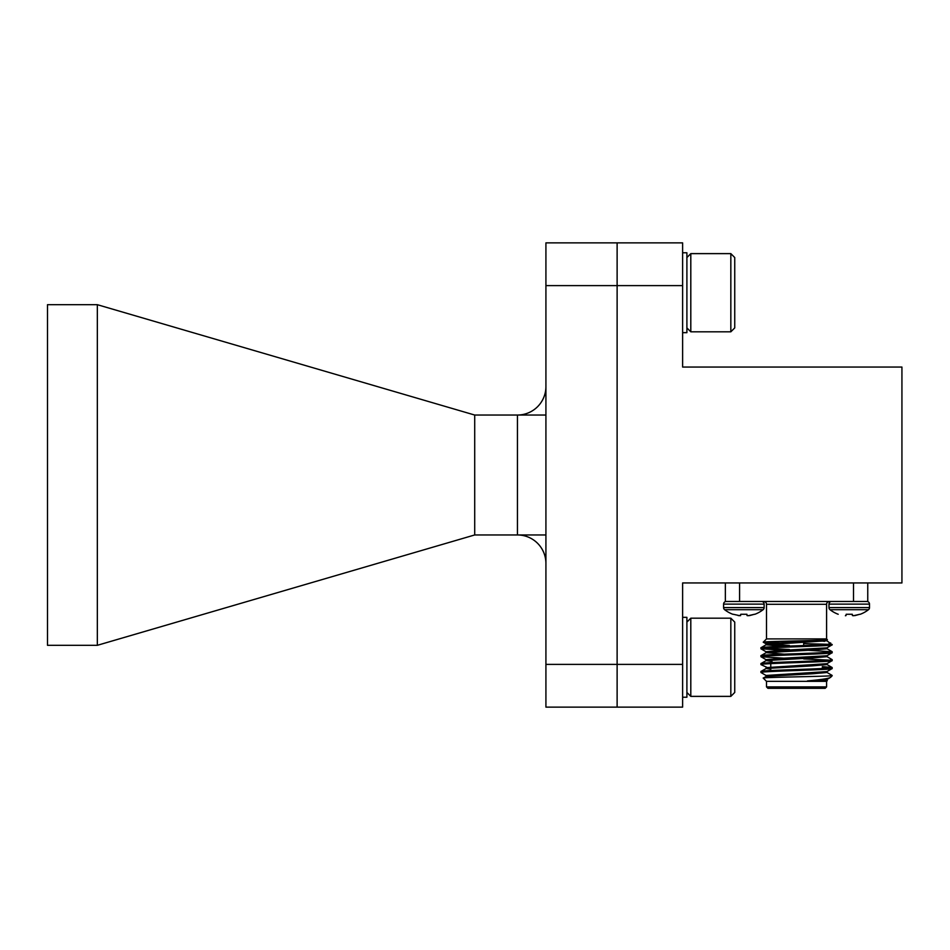 <?xml version="1.0" encoding="UTF-8"?>
<svg xmlns="http://www.w3.org/2000/svg" width="950" height="950" viewBox="0 0 950 950"><rect width="100%" height="100%" fill="white"/><g stroke="black" fill="none" stroke-linecap="round" stroke-linejoin="round"><path stroke-width="1.43" d="M97.339 645.311L97.339 304.689L47.5 304.689L47.5 645.311L97.339 645.311L474.715 534.957L474.715 415.043L517.441 415.043A28.476 28.476 0 0 0 545.918 386.567A28.476 28.476 0 0 1 517.441 415.043L517.441 534.957L474.715 534.957M97.339 304.689L474.715 415.043M545.918 285.606L545.918 242.879L617.12 242.879L617.12 285.606L545.918 285.606L545.918 664.394L617.12 664.394L617.12 707.121L545.918 707.121L545.918 664.394M617.12 285.606L617.12 664.394L617.12 242.879L682.623 242.879L682.623 285.606L617.12 285.606M545.918 563.433A28.476 28.476 0 0 0 517.441 534.957L545.918 534.957M803.676 642.521L803.676 645.537L803.676 642.521M831.63 601.457A2.66 2.66 0 0 0 828.97 604.117L869.511 604.117A2.66 2.66 0 0 0 866.851 601.457M828.97 607.584A2.66 2.66 0 0 0 830.003 609.698L868.478 609.698A2.66 2.66 0 0 0 869.511 607.584L869.511 604.117L869.511 607.584L828.97 607.584L828.97 604.117L828.97 607.584M830.003 609.698A31.445 31.445 0 0 0 838.209 614.27L838.209 614.27M845.393 615.742L846.011 615.588L845.393 615.742M846.177 614.27L852.304 614.27L846.177 614.27L846.011 615.588M855.143 615.541L859.845 614.27L853.432 615.742L852.411 615.541L852.304 614.27M859.845 614.27L860.273 614.27A31.445 31.445 0 0 0 868.478 609.698M852.471 615.588L854.893 615.588M726.251 601.457A2.66 2.66 0 0 0 723.591 604.117L764.133 604.117A2.66 2.66 0 0 0 761.461 601.457A2.66 2.66 0 0 1 764.133 604.117L764.133 607.584A2.66 2.66 0 0 1 763.099 609.698L724.624 609.698A31.445 31.445 0 0 0 732.83 614.27L732.83 614.27M764.133 607.584L723.591 607.584A2.66 2.66 0 0 0 724.624 609.698M740.798 614.27L746.926 614.27L740.798 614.27L740.014 615.742L733.258 614.27M749.764 615.541L754.466 614.27L748.054 615.742L747.033 615.541L746.926 614.27M754.466 614.27L754.894 614.27A31.445 31.445 0 0 0 763.099 609.698M747.092 615.588L749.514 615.588M738.209 615.588L740.632 615.588M789.426 643.257L763.254 642.224L766.508 638.911L766.508 604.307A2.85 2.85 0 0 0 763.658 601.457M766.508 638.911L826.595 638.911L826.595 604.307A2.85 2.85 0 0 1 829.445 601.457M770.771 663.623L770.771 666.841M770.771 667.838L770.771 670.546M770.771 675.747L770.771 677.528M766.508 686.898L826.595 686.898L825.17 688.322L767.932 688.322L766.508 686.898L766.508 681.34L763.254 678.098C760.558 677.291 822.344 676.554 830.894 675.794L832.093 675.403L826.939 672.422M826.595 686.898L826.595 681.34L827.343 680.604L807.417 680.924C821.049 679.701 828.768 678.514 830.585 677.362L832.153 675.794M766.151 675.545L760.95 672.505C758.765 671.187 834.326 669.857 832.153 668.539L832.093 667.494L822.332 666.591M770.771 669.251L766.151 668.467L761.009 671.448L760.95 672.505M760.95 648.767L761.009 647.71L766.151 644.729L826.939 640.775L832.153 644.812C834.326 646.131 758.765 647.449 760.95 648.767L784.237 650.287M784.237 658.196L761.009 656.747L760.95 655.69C758.765 654.372 834.326 653.054 832.153 651.736L803.676 650.014M789.426 649.491L763.741 648.268M832.153 651.736L832.153 652.721C834.326 654.039 758.765 655.357 760.95 656.676M768.467 668.052L761.009 664.656L760.95 663.599C758.765 662.281 834.326 660.962 832.153 659.644L826.939 656.604M808.866 658.124L803.676 657.934M832.153 659.644L832.153 660.63C834.326 661.948 758.765 663.266 760.95 664.584M829.362 660.143L803.676 658.92M829.362 668.052L822.332 667.577M832.153 644.456L827.628 644.456C812.143 645.572 758.919 646.677 760.95 647.781M768.467 652.222L766.092 651.736L781.316 650.418L826.939 647.852L832.153 644.812M760.95 655.69L766.151 652.638L811.787 650.085L827.011 648.767L827.011 647.781M768.467 660.143L766.092 659.644L781.316 658.326L826.939 655.761L832.153 652.721M760.95 663.599L766.151 660.559L811.787 657.994L827.011 656.676L827.011 655.69M766.151 667.636L826.939 663.682L832.153 660.63M760.95 671.508C758.765 670.189 834.326 668.871 832.153 667.553M770.771 677.16L766.092 676.459L766.092 675.462L826.939 671.591L832.153 668.539M826.595 681.34L766.508 681.34M807.417 680.924L826.939 679.499L830.585 677.362M766.092 676.459L763.254 678.098M826.595 638.911L827.355 639.671C829.801 640.538 761.651 641.369 763.242 642.176L766.151 643.898L789.426 645.489M817.131 640.359L824.553 641.357M828.281 644.314L803.676 643.601M784.237 646.249L766.092 644.812L766.092 643.827L827.355 639.671M682.623 285.606L682.623 367.056L901.93 367.056L901.93 582.944L682.623 582.944L682.623 707.121L617.12 707.121L617.12 664.394L682.623 664.394M830.633 642.948L827.628 644.456M867.754 582.944L867.754 601.457L867.754 582.944M867.754 601.457L725.349 601.457L725.349 582.944M830.894 675.794L832.153 675.462M824.41 680.924L827.011 680.414L827.011 679.428M766.151 676.376L811.787 673.823L827.011 672.505L827.011 671.508M766.151 668.467L811.787 665.903L827.011 664.584L827.011 663.599M772.029 661.438L766.151 660.559M784.237 654.17L766.151 652.638M770.771 676.174L768.467 675.961M901.93 403.798L901.93 546.202M686.898 697.229L682.623 697.229L686.898 697.229L686.898 617.334L682.623 617.334M734.742 692.455L730.835 696.374L730.835 618.189L734.742 622.096L734.742 692.455L730.835 696.374L690.804 696.374L686.898 692.455L690.804 696.374L690.804 618.189L686.898 622.096M686.898 332.666L682.623 332.666L686.898 332.666L686.898 252.771L682.623 252.771M734.742 327.904L730.835 331.811L730.835 253.626L734.742 257.545L734.742 327.904L730.835 331.811L690.804 331.811L686.898 327.904L690.804 331.811L690.804 253.626L686.898 257.545M545.918 415.043L517.441 415.043M826.595 604.307L766.508 604.307M739.587 582.944L739.587 601.457M853.516 601.457L853.516 582.944M723.591 607.584L723.591 604.117M826.939 664.513L832.093 667.494M826.939 648.684L832.093 651.664M766.092 667.553L766.092 668.539M766.092 659.644L766.092 660.63M766.092 651.736L766.092 652.721M827.011 639.861L827.011 640.858M766.151 659.727L761.009 656.747M766.151 651.807L761.009 648.838M730.835 618.189L690.804 618.189M730.835 253.626L690.804 253.626M730.835 696.374L690.804 696.374M730.835 331.811L690.804 331.811"/></g></svg>
